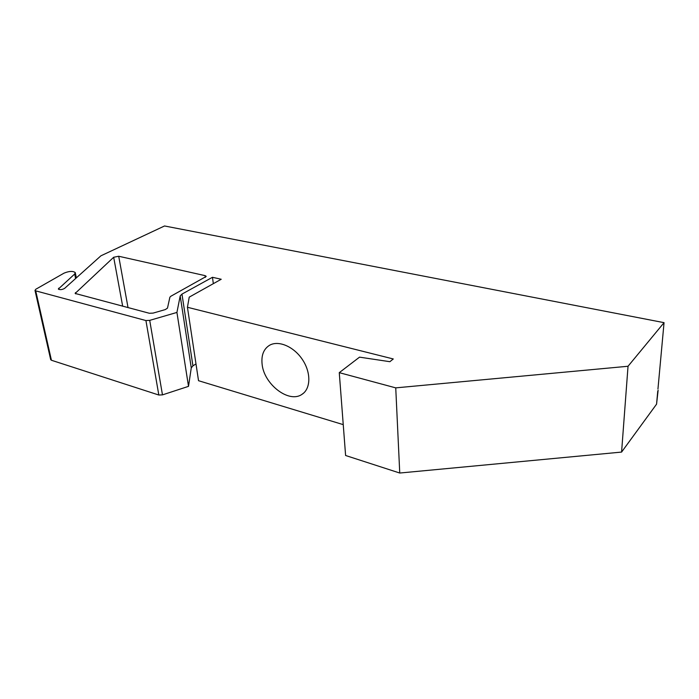 <?xml version="1.0" encoding="UTF-8"?>
<svg xmlns="http://www.w3.org/2000/svg" width="699" height="699" viewBox="0 0 699 699"><rect width="100%" height="100%" fill="white"/><g stroke="black" fill="none" stroke-linecap="round" stroke-linejoin="round"><path stroke-width="1.05" d="M399.749 473.031L395.739 387.866L339.268 372.654L345.603 455.495L399.749 473.031L621.586 452.078L656.562 404.162L658.135 390.234M343.244 424.634L198.525 380.702L187.437 307.272L189.228 297.136L221.216 279.259L212.47 277.293L181.967 294.104L180.193 295.93L176.926 312.436L149.708 320.369L145.925 320.553L35.728 290.863L34.994 290.4L35.806 289.246L64.02 273.152C69.105 271.072 72.853 270.871 75.256 272.566L74.688 274.017L58.332 289.045C59.983 289.989 62.071 289.779 64.605 288.399L100.918 255.808L164.536 225.969L664.05 322.658L628.034 366.259L395.739 387.866M195.991 363.917L192.933 365.865L191.264 367.892L188.512 386.355L162.474 394.874L158.822 395.022L51.429 360.256L50.651 359.496M206.17 276.481L170.809 296.271L169.892 297.189L167.489 308.11L165.287 309.587L153.116 313.1L149.385 313.274L75.134 293.44L113.675 257.258L122.683 306.249M128.039 307.665L118.716 256.253L205.06 275.633L205.305 277.398M188.512 386.355L176.926 312.436M213.335 283.663L212.47 277.293M262.073 363.856C263.68 384.083 288.958 403.716 301.994 394.332C310.775 388.845 311.221 372.794 302.536 359.74C293.973 346.625 278.578 340.037 269.587 345.254C263.741 348.897 261.234 355.101 262.073 363.856M339.268 372.654L359.531 357.145L389.885 361.698L393.284 358.963L187.437 307.272M621.586 452.078L628.034 366.259M657.951 389.037L664.05 322.658M118.716 256.253L113.675 257.258M206.144 276.288L205.06 275.633M75.684 293.868L75.431 292.636M58.646 288.233L58.917 289.465M75.606 278.525L74.688 274.017M35.728 290.863L51.429 360.256M158.822 395.022L145.925 320.553M149.708 320.369L162.474 394.874M191.264 367.892L180.193 295.93M181.967 294.104L192.933 365.865M656.562 404.162L657.759 391.056M75.335 272.942L76.34 277.861M34.994 290.4L50.704 359.723M303.602 393.118L301.994 394.332"/></g></svg>
